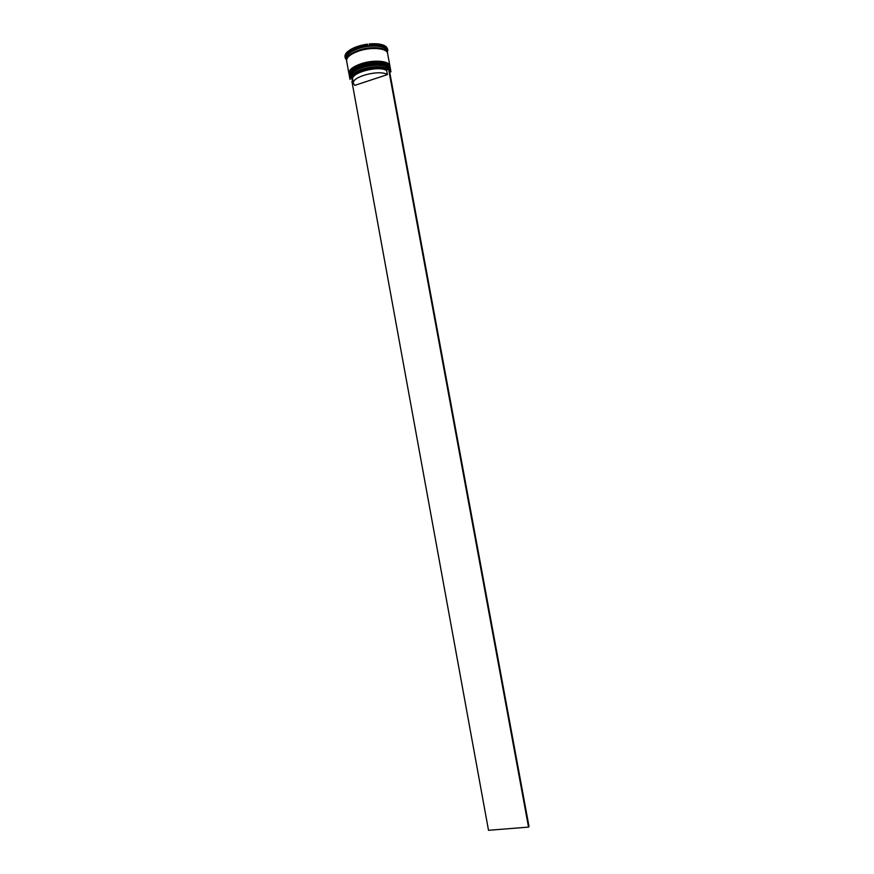 <?xml version="1.0" encoding="UTF-8"?>
<svg xmlns="http://www.w3.org/2000/svg" width="874" height="874" viewBox="0 0 874 874"><rect width="100%" height="100%" fill="white"/><g stroke="black" fill="none" stroke-linecap="round" stroke-linejoin="round"><path stroke-width="1.31" d="M361.869 69.603C353.489 72.64 349.6 75.907 350.179 79.392L349.895 78.911C349.709 75.481 353.664 72.313 361.77 69.396C374.247 65.026 390.503 66.227 390.907 71.384L390.82 71.93C391.082 66.566 374.585 65.146 361.869 69.603M350.867 74.006C352.692 71.57 356.275 69.428 361.618 67.582C373.22 64.228 382.102 64.086 388.264 67.145C382.102 64.086 373.22 64.228 361.618 67.582C356.275 69.428 352.692 71.57 350.867 74.006M390.907 71.384L390.547 69.581C389.487 64.665 373.624 63.682 361.497 67.932C353.752 70.707 349.786 73.755 349.589 77.098L349.895 78.911M350.441 71.57C352.277 69.122 355.849 66.981 361.17 65.146C372.739 61.781 381.621 61.639 387.794 64.709C381.621 61.639 372.739 61.781 361.17 65.146C355.849 66.981 352.277 69.122 350.441 71.57M390.35 68.336L390.099 67.156C389.006 62.229 373.154 61.235 361.049 65.484C353.325 68.259 349.36 71.318 349.152 74.672L349.349 75.863C349.152 72.411 353.107 69.221 361.202 66.304C373.679 61.912 389.935 63.146 390.35 68.336L390.383 68.576M346.585 60.557L346.191 58.558C345.973 54.986 349.906 51.708 357.979 48.726C370.434 44.268 386.701 45.656 387.149 51.042L387.499 53.052M346.454 60.022L345.219 57.903C344.935 56.1 346.017 54.21 348.475 52.232L348.475 53.183L350.507 51.675L349.414 51.533L357.477 47.655L367.736 45.284L366.796 46.114L370.401 45.699L369.189 43.951C376.628 43.296 382.069 44.039 385.521 46.158L385.729 47.283L384.921 47.644L386.363 48.736L386.188 46.661L385.773 48.223M348.955 73.7L348.901 73.46C348.704 69.986 352.659 66.795 360.754 63.857C373.22 59.465 389.487 60.71 389.902 65.932L389.935 66.173M348.901 73.46L346.628 60.962C346.41 57.4 350.343 54.133 358.427 51.162C370.882 46.715 387.149 48.081 387.597 53.445L389.902 65.932M346.486 60.164C346.268 56.591 350.201 53.325 358.285 50.353C370.729 45.896 386.996 47.272 387.444 52.648M352.932 80.648L351.818 79.075C348.431 72.039 379.229 63.671 387.258 69.527L388.569 69.101L528.53 827.11L488.511 830.3L351.894 81.249L352.976 80.9M388.569 69.101L389.225 69.57L529.032 826.564L528.53 827.11M386.188 46.661L387.608 48.966L387.422 52.506M349.414 51.533L349.207 50.408C353.872 47.316 359.968 45.23 367.517 44.137L367.736 45.284M386.395 47.786L387.816 50.08M369.396 45.087C376.836 44.432 382.277 45.164 385.729 47.283M345.219 57.903L345.022 56.777C344.727 54.975 345.809 53.074 348.267 51.096L348.475 52.232M351.818 79.075L352.703 79.425C350.408 72.684 379.141 65.157 386.658 70.586L387.258 69.527M387.401 74.618L354.778 85.379L353.435 83.434C351.151 76.759 379.895 69.243 387.401 74.618L386.658 70.586M349.589 76.978L349.458 76.508C349.272 73.055 353.227 69.876 361.323 66.948C373.799 62.567 390.055 63.791 390.459 68.98L390.514 69.472M350.671 72.87C352.473 70.444 356.013 68.325 361.29 66.49M390.449 68.904L390.438 68.817C390.023 63.627 373.766 62.404 361.29 66.785C353.194 69.712 349.239 72.903 349.436 76.344L349.447 76.42M388.613 66.358C382.681 62.928 373.613 62.961 361.399 66.435C373.001 63.092 381.872 62.939 388.045 66.009M390.481 69.396L390.438 68.817M349.152 74.574L349.021 74.104C348.824 70.641 352.779 67.44 360.875 64.512C373.34 60.12 389.607 61.366 390.023 66.577L390.066 67.069M350.245 70.423C352.058 68.008 355.587 65.878 360.842 64.042C353.315 67.364 349.633 69.691 349.818 70.991M390.001 66.5L389.99 66.413C389.575 61.202 373.318 59.956 360.842 64.348C352.746 67.276 348.802 70.477 348.999 73.94L349.152 74.487L348.999 73.94M388.176 63.944C382.604 60.514 373.526 60.535 360.951 63.999C372.521 60.645 381.392 60.503 387.575 63.573M390.044 66.992L389.99 66.413M346.585 60.24C346.279 56.657 350.19 53.369 358.318 50.375C370.794 45.907 387.095 47.338 387.379 52.746M346.279 59.039L345.372 58.438M387.237 51.522L387.87 50.637M353.435 83.434L352.703 79.425"/></g></svg>
